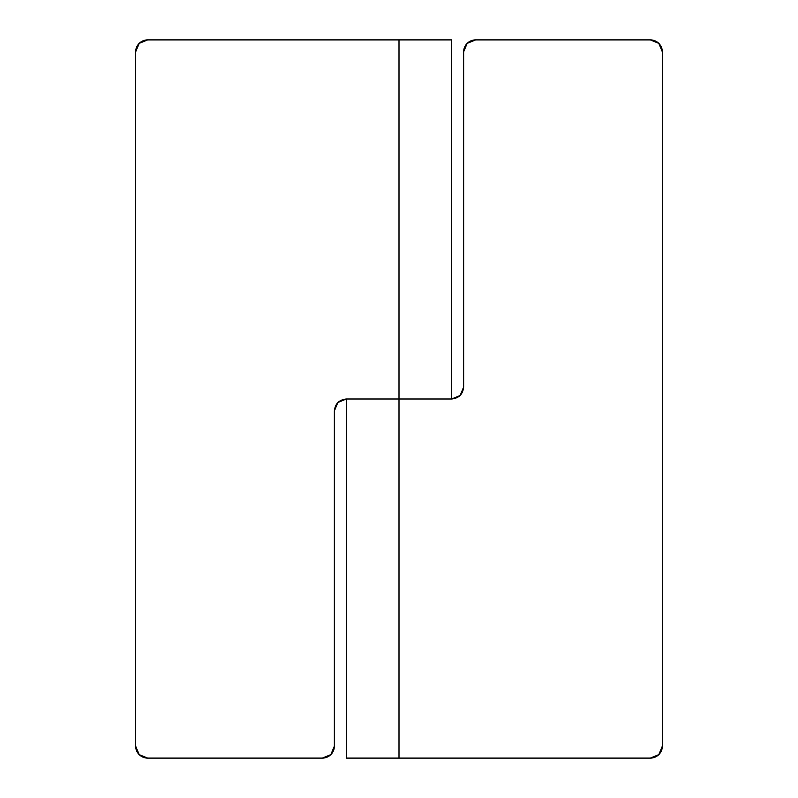 <?xml version="1.0" encoding="UTF-8"?>
<svg xmlns="http://www.w3.org/2000/svg" width="798" height="798" viewBox="0 0 798 798"><rect width="100%" height="100%" fill="white"/><g stroke="black" fill="none" stroke-linecap="round" stroke-linejoin="round"><path stroke-width="1.2" d="M451.668 39.9L451.668 399L451.668 39.9L147.63 39.9L139.161 43.401L135.66 51.87L135.66 746.13L139.161 754.599L147.63 758.1L322.392 758.1L330.861 754.599L334.362 746.13L334.362 410.97L337.863 402.501L346.332 399L399 399L399 39.9L147.63 39.9A11.97 11.97 0 0 0 135.66 51.87L135.66 746.13A11.97 11.97 0 0 0 147.63 758.1L322.392 758.1A11.97 11.97 0 0 0 334.362 746.13L334.362 410.97C335.12 403.748 339.11 399.758 346.332 399L399 399L399 758.1L399 39.9L451.668 39.9M337.863 402.501L334.362 410.97M346.382 758.1L650.37 758.1L658.839 754.599L662.34 746.13L662.34 51.87L658.839 43.401L650.37 39.9L475.608 39.9L467.139 43.401L463.638 51.87L463.638 387.03L460.137 395.499L463.638 387.03C462.88 394.252 458.89 398.242 451.668 399L460.137 395.499L451.668 399L399 399L451.668 399M463.638 387.03L463.638 51.87A11.97 11.97 0 0 1 475.608 39.9L650.37 39.9A11.97 11.97 0 0 1 662.34 51.87L662.34 746.13A11.97 11.97 0 0 1 650.37 758.1L347.339 758.1M350.342 399L347.339 399M346.332 399L346.332 758.1"/></g></svg>
